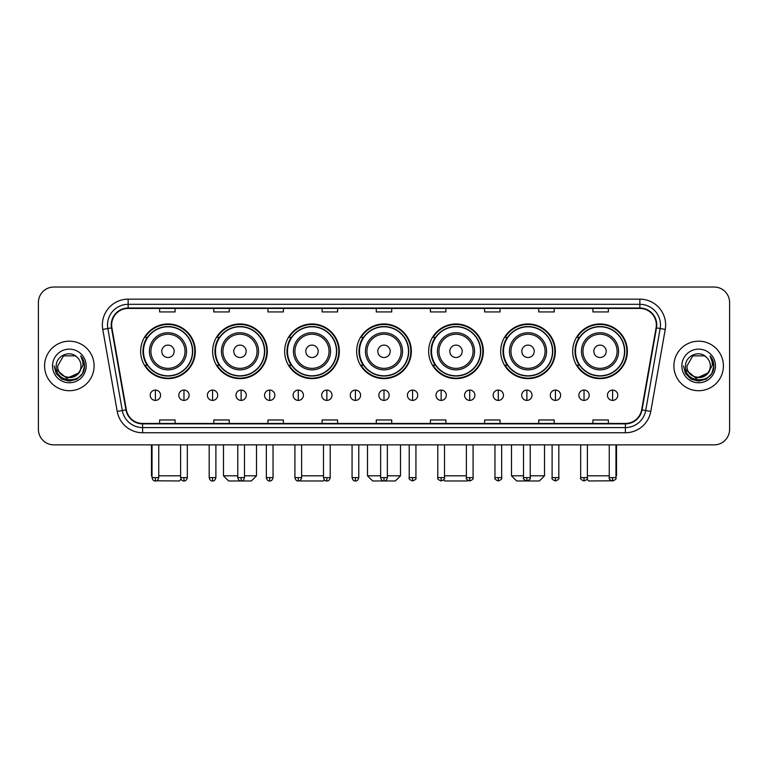 <?xml version="1.0" encoding="UTF-8"?>
<svg xmlns="http://www.w3.org/2000/svg" width="768" height="768" viewBox="0 0 768 768"><rect width="100%" height="100%" fill="white"/><g stroke="black" fill="none" stroke-linecap="round" stroke-linejoin="round"><path stroke-width="1.15" d="M572.688 351.293A27.341 27.341 0 0 0 600.029 378.634A27.341 27.341 0 0 0 627.36 351.293A27.341 27.341 0 0 0 600.029 323.962A27.341 27.341 0 0 0 572.688 351.293M500.678 351.293A27.341 27.341 0 0 0 528.019 378.634A27.341 27.341 0 0 0 555.36 351.293A27.341 27.341 0 0 0 528.019 323.962A27.341 27.341 0 0 0 500.678 351.293M428.669 351.293A27.341 27.341 0 0 0 456.01 378.634A27.341 27.341 0 0 0 483.35 351.293A27.341 27.341 0 0 0 456.01 323.962A27.341 27.341 0 0 0 428.669 351.293M356.659 351.293A27.341 27.341 0 0 0 384 378.634A27.341 27.341 0 0 0 411.341 351.293A27.341 27.341 0 0 0 384 323.962A27.341 27.341 0 0 0 356.659 351.293M284.65 351.293A27.341 27.341 0 0 0 311.99 378.634A27.341 27.341 0 0 0 339.331 351.293A27.341 27.341 0 0 0 311.99 323.962A27.341 27.341 0 0 0 284.65 351.293M212.64 351.293A27.341 27.341 0 0 0 239.981 378.634A27.341 27.341 0 0 0 267.322 351.293A27.341 27.341 0 0 0 239.981 323.962A27.341 27.341 0 0 0 212.64 351.293M140.64 351.293A27.341 27.341 0 0 0 167.971 378.634A27.341 27.341 0 0 0 195.312 351.293A27.341 27.341 0 0 0 167.971 323.962A27.341 27.341 0 0 0 140.64 351.293M147.197 365.222A25.018 25.018 0 0 1 147.197 337.373M219.197 365.222A25.018 25.018 0 0 1 219.197 337.373M291.206 365.222A25.018 25.018 0 0 1 291.206 337.373M363.216 365.222A25.018 25.018 0 0 1 363.216 337.373M435.226 365.222A25.018 25.018 0 0 1 435.226 337.373M507.235 365.222A25.018 25.018 0 0 1 507.235 337.373M579.245 365.222A25.018 25.018 0 0 1 579.245 337.373M38.4 302.496L38.4 429.389A15.475 15.475 0 0 0 53.875 444.864L714.125 444.864A15.475 15.475 0 0 0 729.6 429.389L729.6 302.496A15.475 15.475 0 0 0 714.125 287.03L53.875 287.03A15.475 15.475 0 0 0 38.4 302.496L38.4 429.389M44.592 365.942A24.758 24.758 0 0 0 69.35 390.71A24.758 24.758 0 0 0 94.109 365.942A24.758 24.758 0 0 0 69.35 341.184A24.758 24.758 0 0 0 44.592 365.942A24.758 24.758 0 0 0 69.35 390.71A24.758 24.758 0 0 0 94.109 365.942A24.758 24.758 0 0 0 69.35 341.184A24.758 24.758 0 0 0 44.592 365.942M673.891 365.942A24.758 24.758 0 0 0 698.65 390.71A24.758 24.758 0 0 0 723.408 365.942A24.758 24.758 0 0 0 698.65 341.184A24.758 24.758 0 0 0 673.891 365.942A24.758 24.758 0 0 0 698.65 390.71A24.758 24.758 0 0 0 723.408 365.942A24.758 24.758 0 0 0 698.65 341.184A24.758 24.758 0 0 0 673.891 365.942M111.648 324.941A16.502 16.502 0 0 1 128.15 308.429L639.85 308.429A16.502 16.502 0 0 1 656.102 327.802L641.645 409.824A16.502 16.502 0 0 1 625.382 423.456L142.618 423.456A16.502 16.502 0 0 1 126.355 409.824L111.898 327.802A16.502 16.502 0 0 1 111.648 324.941M111.235 324.941A16.915 16.915 0 0 0 111.494 327.878L125.952 409.891A16.915 16.915 0 0 0 142.618 423.869L625.382 423.869A16.915 16.915 0 0 0 642.048 409.891L656.506 327.878A16.915 16.915 0 0 0 639.85 308.016L128.15 308.016A16.915 16.915 0 0 0 111.235 324.941M102.758 329.414A25.795 25.795 0 0 1 128.15 299.146L639.85 299.146A25.795 25.795 0 0 1 665.242 329.414L650.784 411.437A25.795 25.795 0 0 1 625.382 432.749L142.618 432.749A25.795 25.795 0 0 1 117.216 411.437L102.758 329.414L107.837 328.522A20.63 20.63 0 0 1 128.15 304.31L639.85 304.31A20.63 20.63 0 0 1 660.163 328.522L645.706 410.534A20.63 20.63 0 0 1 625.382 427.584L142.618 427.584A20.63 20.63 0 0 1 122.294 410.534L107.837 328.522A20.63 20.63 0 0 1 107.52 324.941M714.125 287.03L53.875 287.03M53.875 444.864L714.125 444.864M729.6 429.389L729.6 302.496M642.048 409.891L645.706 410.534L660.163 328.522L665.242 329.414M376.262 308.429L376.262 311.923L391.738 311.923L391.738 308.429M322.099 308.429L322.099 311.923L337.574 311.923L337.574 308.429M267.936 308.429L267.936 311.923L283.411 311.923L283.411 308.429M213.782 308.429L213.782 311.923L229.258 311.923L229.258 308.429M159.619 308.429L159.619 311.923L175.094 311.923L175.094 308.429M430.426 308.429L430.426 311.923L445.901 311.923L445.901 308.429M484.589 308.429L484.589 311.923L500.064 311.923L500.064 308.429M538.742 308.429L538.742 311.923L554.218 311.923L554.218 308.429M592.906 308.429L592.906 311.923L608.381 311.923L608.381 308.429M391.738 423.456L391.738 419.971L376.262 419.971L376.262 423.456M337.574 423.456L337.574 419.971L322.099 419.971L322.099 423.456M283.411 423.456L283.411 419.971L267.936 419.971L267.936 423.456M229.258 423.456L229.258 419.971L213.782 419.971L213.782 423.456M175.094 423.456L175.094 419.971L159.619 419.971L159.619 423.456M445.901 423.456L445.901 419.971L430.426 419.971L430.426 423.456M500.064 423.456L500.064 419.971L484.589 419.971L484.589 423.456M554.218 423.456L554.218 419.971L538.742 419.971L538.742 423.456M608.381 423.456L608.381 419.971L592.906 419.971L592.906 423.456M81.005 365.942C81.725 380.986 56.976 380.986 57.696 365.942L63.523 355.853L75.178 355.853L76.982 357.139C69.83 349.642 56.054 355.814 56.189 365.942C54.874 383.942 84.058 384.413 84.528 366.816L84.557 365.942C84.509 362.122 83.242 358.762 80.736 355.872C82.637 358.992 83.309 362.352 82.742 365.942L78.278 373.44A11.654 11.654 0 0 0 81.005 365.942C81.725 380.986 56.976 380.986 57.696 365.942L63.523 355.853L75.178 355.853L76.982 357.139A11.654 11.654 0 0 1 81.005 365.942C81.725 380.986 56.976 380.986 57.696 365.942C57.082 376.454 72.096 381.802 78.278 373.44M79.027 372.816L66.864 378.326L56.554 369.725M52.531 365.942A16.819 16.819 0 0 0 69.35 382.762A16.819 16.819 0 0 0 86.17 365.942A16.819 16.819 0 0 0 69.35 349.133A16.819 16.819 0 0 0 52.531 365.942M80.736 355.872L84.547 366.384L83.837 361.344L84.547 366.384L83.837 361.344L84.547 366.384L80.851 355.997L84.547 366.384L80.851 355.997L84.557 365.942L82.512 373.546L76.954 379.114L69.35 381.149L61.747 379.114L56.179 373.546L54.144 365.942M80.851 355.997L84.547 366.394M181.037 479.261L179.318 480.97L156.451 480.797M158.746 475.814L180.614 475.814M174.163 351.293A6.192 6.192 0 0 0 167.971 345.11A6.192 6.192 0 0 0 161.789 351.293A6.192 6.192 0 0 0 167.971 357.485A6.192 6.192 0 0 0 174.163 351.293M186.547 351.293A18.566 18.566 0 0 0 167.971 332.726A18.566 18.566 0 0 0 149.405 351.293A18.566 18.566 0 0 0 167.971 369.869A18.566 18.566 0 0 0 186.547 351.293A18.566 18.566 0 0 1 167.971 369.869A18.566 18.566 0 0 1 149.405 351.293M192.48 351.293A24.499 24.499 0 0 0 167.971 326.794A24.499 24.499 0 0 0 143.472 351.293A24.499 24.499 0 0 0 167.971 375.802A24.499 24.499 0 0 0 192.48 351.293M151.469 444.864L151.469 475.814L152.035 475.814M194.794 351.293A26.822 26.822 0 0 1 145.046 365.222L147.533 365.222A24.73 24.73 0 0 0 184.339 369.84A24.73 24.73 0 0 0 184.339 332.755A24.73 24.73 0 0 0 147.533 337.373L145.046 337.373A26.822 26.822 0 0 1 194.794 351.293M244.474 475.814L256.493 475.814L251.328 480.97L228.634 480.97L223.478 475.814L237.763 475.814M246.173 351.293A6.192 6.192 0 0 0 239.981 345.11A6.192 6.192 0 0 0 233.789 351.293A6.192 6.192 0 0 0 239.981 357.485A6.192 6.192 0 0 0 246.173 351.293M258.557 351.293A18.566 18.566 0 0 0 239.981 332.726A18.566 18.566 0 0 0 221.414 351.293A18.566 18.566 0 0 0 239.981 369.869A18.566 18.566 0 0 0 258.557 351.293A18.566 18.566 0 0 1 239.981 369.869A18.566 18.566 0 0 1 221.414 351.293M264.48 351.293A24.499 24.499 0 0 0 239.981 326.794A24.499 24.499 0 0 0 215.482 351.293A24.499 24.499 0 0 0 239.981 375.802A24.499 24.499 0 0 0 264.48 351.293M266.803 351.293A26.822 26.822 0 0 1 217.056 365.222L219.542 365.222A24.73 24.73 0 0 0 256.349 369.84A24.73 24.73 0 0 0 256.349 332.755A24.73 24.73 0 0 0 219.542 337.373L217.056 337.373A26.822 26.822 0 0 1 266.803 351.293M324.403 479.914L323.338 480.97L300.643 480.97L300.096 480.432M301.622 475.814L323.491 475.814M318.182 351.293A6.192 6.192 0 0 0 311.99 345.11A6.192 6.192 0 0 0 305.798 351.293A6.192 6.192 0 0 0 311.99 357.485A6.192 6.192 0 0 0 318.182 351.293M330.557 351.293A18.566 18.566 0 0 0 311.99 332.726A18.566 18.566 0 0 0 293.424 351.293A18.566 18.566 0 0 0 311.99 369.869A18.566 18.566 0 0 0 330.557 351.293A18.566 18.566 0 0 1 311.99 369.869A18.566 18.566 0 0 1 293.424 351.293M336.49 351.293A24.499 24.499 0 0 0 311.99 326.794A24.499 24.499 0 0 0 287.491 351.293A24.499 24.499 0 0 0 311.99 375.802A24.499 24.499 0 0 0 336.49 351.293M338.813 351.293A26.822 26.822 0 0 1 289.066 365.222L291.552 365.222A24.73 24.73 0 0 0 328.358 369.84A24.73 24.73 0 0 0 328.358 332.755A24.73 24.73 0 0 0 291.552 337.373L289.066 337.373A26.822 26.822 0 0 1 338.813 351.293M387.35 475.814L400.502 475.814L395.347 480.97L372.653 480.97L367.498 475.814L380.65 475.814M390.192 351.293A6.192 6.192 0 0 0 384 345.11A6.192 6.192 0 0 0 377.808 351.293A6.192 6.192 0 0 0 384 357.485A6.192 6.192 0 0 0 390.192 351.293M402.566 351.293A18.566 18.566 0 0 0 384 332.726A18.566 18.566 0 0 0 365.434 351.293A18.566 18.566 0 0 0 384 369.869A18.566 18.566 0 0 0 402.566 351.293A18.566 18.566 0 0 1 384 369.869A18.566 18.566 0 0 1 365.434 351.293M408.499 351.293A24.499 24.499 0 0 0 384 326.794A24.499 24.499 0 0 0 359.501 351.293A24.499 24.499 0 0 0 384 375.802A24.499 24.499 0 0 0 408.499 351.293M410.822 351.293A26.822 26.822 0 0 1 361.075 365.222L363.562 365.222A24.73 24.73 0 0 0 400.368 369.84A24.73 24.73 0 0 0 400.368 332.755A24.73 24.73 0 0 0 363.562 337.373L361.075 337.373A26.822 26.822 0 0 1 410.822 351.293M467.904 480.432L467.357 480.97L444.662 480.97L443.597 479.914M444.509 475.814L466.378 475.814M462.202 351.293A6.192 6.192 0 0 0 456.01 345.11A6.192 6.192 0 0 0 449.818 351.293A6.192 6.192 0 0 0 456.01 357.485A6.192 6.192 0 0 0 462.202 351.293M474.576 351.293A18.566 18.566 0 0 0 456.01 332.726A18.566 18.566 0 0 0 437.443 351.293A18.566 18.566 0 0 0 456.01 369.869A18.566 18.566 0 0 0 474.576 351.293A18.566 18.566 0 0 1 456.01 369.869A18.566 18.566 0 0 1 437.443 351.293M480.509 351.293A24.499 24.499 0 0 0 456.01 326.794A24.499 24.499 0 0 0 431.51 351.293A24.499 24.499 0 0 0 456.01 375.802A24.499 24.499 0 0 0 480.509 351.293M482.832 351.293A26.822 26.822 0 0 1 433.085 365.222L435.571 365.222A24.73 24.73 0 0 0 472.368 369.84A24.73 24.73 0 0 0 472.368 332.755A24.73 24.73 0 0 0 435.571 337.373L433.085 337.373A26.822 26.822 0 0 1 482.832 351.293M530.237 475.814L544.522 475.814L539.366 480.97L516.672 480.97L511.507 475.814L523.526 475.814M534.211 351.293A6.192 6.192 0 0 0 528.019 345.11A6.192 6.192 0 0 0 521.827 351.293A6.192 6.192 0 0 0 528.019 357.485A6.192 6.192 0 0 0 534.211 351.293M546.586 351.293A18.566 18.566 0 0 0 528.019 332.726A18.566 18.566 0 0 0 509.443 351.293A18.566 18.566 0 0 0 528.019 369.869A18.566 18.566 0 0 0 546.586 351.293A18.566 18.566 0 0 1 528.019 369.869A18.566 18.566 0 0 1 509.443 351.293M552.518 351.293A24.499 24.499 0 0 0 528.019 326.794A24.499 24.499 0 0 0 503.52 351.293A24.499 24.499 0 0 0 528.019 375.802A24.499 24.499 0 0 0 552.518 351.293M554.842 351.293A26.822 26.822 0 0 1 505.094 365.222L507.581 365.222A24.73 24.73 0 0 0 544.378 369.84A24.73 24.73 0 0 0 544.378 332.755A24.73 24.73 0 0 0 507.581 337.373L505.094 337.373A26.822 26.822 0 0 1 554.842 351.293M611.549 480.797L588.682 480.97L586.963 479.261M587.386 475.814L609.254 475.814M615.965 475.814L616.531 475.814L615.965 476.381M606.211 351.293A6.192 6.192 0 0 0 600.029 345.11A6.192 6.192 0 0 0 593.837 351.293A6.192 6.192 0 0 0 600.029 357.485A6.192 6.192 0 0 0 606.211 351.293M618.595 351.293A18.566 18.566 0 0 0 600.029 332.726A18.566 18.566 0 0 0 581.453 351.293A18.566 18.566 0 0 0 600.029 369.869A18.566 18.566 0 0 0 618.595 351.293A18.566 18.566 0 0 1 600.029 369.869A18.566 18.566 0 0 1 581.453 351.293M624.528 351.293A24.499 24.499 0 0 0 600.029 326.794A24.499 24.499 0 0 0 575.52 351.293A24.499 24.499 0 0 0 600.029 375.802A24.499 24.499 0 0 0 624.528 351.293M626.851 351.293A26.822 26.822 0 0 1 577.104 365.222L579.59 365.222A24.73 24.73 0 0 0 616.387 369.84A24.73 24.73 0 0 0 616.387 332.755A24.73 24.73 0 0 0 579.59 337.373L577.104 337.373A26.822 26.822 0 0 1 626.851 351.293M155.386 390.086A5.155 5.155 0 0 0 150.23 395.242A5.155 5.155 0 0 0 155.386 400.406A5.155 5.155 0 0 0 160.55 395.242A5.155 5.155 0 0 0 155.386 390.086L155.386 400.406A5.155 5.155 0 0 0 160.55 395.242A5.155 5.155 0 0 0 155.386 390.086M183.965 390.086A5.155 5.155 0 0 0 178.81 395.242A5.155 5.155 0 0 0 183.965 400.406A5.155 5.155 0 0 0 189.12 395.242A5.155 5.155 0 0 0 183.965 390.086L183.965 400.406A5.155 5.155 0 0 0 189.12 395.242A5.155 5.155 0 0 0 183.965 390.086M212.544 390.086A5.155 5.155 0 0 0 207.379 395.242A5.155 5.155 0 0 0 212.544 400.406A5.155 5.155 0 0 0 217.699 395.242A5.155 5.155 0 0 0 212.544 390.086L212.544 400.406A5.155 5.155 0 0 0 217.699 395.242A5.155 5.155 0 0 0 212.544 390.086M241.114 390.086A5.155 5.155 0 0 0 235.958 395.242A5.155 5.155 0 0 0 241.114 400.406A5.155 5.155 0 0 0 246.278 395.242A5.155 5.155 0 0 0 241.114 390.086L241.114 400.406A5.155 5.155 0 0 0 246.278 395.242A5.155 5.155 0 0 0 241.114 390.086M269.693 390.086A5.155 5.155 0 0 0 264.538 395.242A5.155 5.155 0 0 0 269.693 400.406A5.155 5.155 0 0 0 274.848 395.242A5.155 5.155 0 0 0 269.693 390.086L269.693 400.406A5.155 5.155 0 0 0 274.848 395.242A5.155 5.155 0 0 0 269.693 390.086M298.272 390.086A5.155 5.155 0 0 0 293.117 395.242A5.155 5.155 0 0 0 298.272 400.406A5.155 5.155 0 0 0 303.427 395.242A5.155 5.155 0 0 0 298.272 390.086L298.272 400.406A5.155 5.155 0 0 0 303.427 395.242A5.155 5.155 0 0 0 298.272 390.086M326.851 390.086A5.155 5.155 0 0 0 321.686 395.242A5.155 5.155 0 0 0 326.851 400.406A5.155 5.155 0 0 0 332.006 395.242A5.155 5.155 0 0 0 326.851 390.086L326.851 400.406A5.155 5.155 0 0 0 332.006 395.242A5.155 5.155 0 0 0 326.851 390.086M355.421 390.086A5.155 5.155 0 0 0 350.266 395.242A5.155 5.155 0 0 0 355.421 400.406A5.155 5.155 0 0 0 360.586 395.242A5.155 5.155 0 0 0 355.421 390.086L355.421 400.406A5.155 5.155 0 0 0 360.586 395.242A5.155 5.155 0 0 0 355.421 390.086M384 390.086A5.155 5.155 0 0 0 378.845 395.242A5.155 5.155 0 0 0 384 400.406A5.155 5.155 0 0 0 389.155 395.242A5.155 5.155 0 0 0 384 390.086L384 400.406A5.155 5.155 0 0 0 389.155 395.242A5.155 5.155 0 0 0 384 390.086M412.579 390.086A5.155 5.155 0 0 0 407.414 395.242A5.155 5.155 0 0 0 412.579 400.406A5.155 5.155 0 0 0 417.734 395.242A5.155 5.155 0 0 0 412.579 390.086L412.579 400.406A5.155 5.155 0 0 0 417.734 395.242A5.155 5.155 0 0 0 412.579 390.086M441.149 390.086A5.155 5.155 0 0 0 435.994 395.242A5.155 5.155 0 0 0 441.149 400.406A5.155 5.155 0 0 0 446.314 395.242A5.155 5.155 0 0 0 441.149 390.086L441.149 400.406A5.155 5.155 0 0 0 446.314 395.242A5.155 5.155 0 0 0 441.149 390.086M469.728 390.086A5.155 5.155 0 0 0 464.573 395.242A5.155 5.155 0 0 0 469.728 400.406A5.155 5.155 0 0 0 474.883 395.242A5.155 5.155 0 0 0 469.728 390.086L469.728 400.406A5.155 5.155 0 0 0 474.883 395.242A5.155 5.155 0 0 0 469.728 390.086M498.307 390.086A5.155 5.155 0 0 0 493.152 395.242A5.155 5.155 0 0 0 498.307 400.406A5.155 5.155 0 0 0 503.462 395.242A5.155 5.155 0 0 0 498.307 390.086L498.307 400.406A5.155 5.155 0 0 0 503.462 395.242A5.155 5.155 0 0 0 498.307 390.086M526.886 390.086A5.155 5.155 0 0 0 521.722 395.242A5.155 5.155 0 0 0 526.886 400.406A5.155 5.155 0 0 0 532.042 395.242A5.155 5.155 0 0 0 526.886 390.086L526.886 400.406A5.155 5.155 0 0 0 532.042 395.242A5.155 5.155 0 0 0 526.886 390.086M555.456 390.086A5.155 5.155 0 0 0 550.301 395.242A5.155 5.155 0 0 0 555.456 400.406A5.155 5.155 0 0 0 560.621 395.242A5.155 5.155 0 0 0 555.456 390.086L555.456 400.406A5.155 5.155 0 0 0 560.621 395.242A5.155 5.155 0 0 0 555.456 390.086M584.035 390.086A5.155 5.155 0 0 0 578.88 395.242A5.155 5.155 0 0 0 584.035 400.406A5.155 5.155 0 0 0 589.19 395.242A5.155 5.155 0 0 0 584.035 390.086L584.035 400.406A5.155 5.155 0 0 0 589.19 395.242A5.155 5.155 0 0 0 584.035 390.086M612.614 390.086A5.155 5.155 0 0 0 607.45 395.242A5.155 5.155 0 0 0 612.614 400.406A5.155 5.155 0 0 0 617.77 395.242A5.155 5.155 0 0 0 612.614 390.086L612.614 400.406A5.155 5.155 0 0 0 617.77 395.242A5.155 5.155 0 0 0 612.614 390.086M710.304 365.942C711.024 380.986 686.275 380.986 686.995 365.942L692.822 355.853L704.477 355.853L706.291 357.139C699.13 349.642 685.363 355.814 685.488 365.942C684.182 383.942 713.357 384.413 713.827 366.816L713.856 365.942C713.808 362.122 712.541 358.762 710.035 355.872C711.936 358.992 712.608 362.352 712.051 365.942L707.587 373.44A11.654 11.654 0 0 0 710.304 365.942C711.024 380.986 686.275 380.986 686.995 365.942C686.275 380.986 711.024 380.986 710.304 365.942A11.654 11.654 0 0 0 706.291 357.139M707.587 373.44C701.395 381.802 686.39 376.454 686.995 365.942M708.326 372.816L696.163 378.326L685.853 369.725M681.83 365.942A16.819 16.819 0 0 0 698.65 382.762A16.819 16.819 0 0 0 715.469 365.942A16.819 16.819 0 0 0 698.65 349.133A16.819 16.819 0 0 0 681.83 365.942M710.035 355.872L713.846 366.384L713.136 361.344L713.846 366.384L713.136 361.344L713.846 366.384L710.15 355.997L713.846 366.384L710.15 355.997L713.856 365.942L711.821 373.546L706.253 379.114L698.65 381.149L691.046 379.114L685.488 373.546L683.443 365.942M710.15 355.997L713.846 366.394M639.85 299.146L639.85 308.016M107.837 328.522L111.494 327.878M142.618 432.749L142.618 423.869M625.382 423.869L625.382 432.749M117.216 411.437L125.952 409.891M656.506 327.878L660.163 328.522M128.15 299.146L128.15 308.016M645.706 410.534L650.784 411.437M185.03 351.293A17.059 17.059 0 0 0 167.971 334.234A17.059 17.059 0 0 0 150.912 351.293A17.059 17.059 0 0 0 167.971 368.352A17.059 17.059 0 0 0 185.03 351.293M257.04 351.293A17.059 17.059 0 0 0 239.981 334.234A17.059 17.059 0 0 0 222.922 351.293A17.059 17.059 0 0 0 239.981 368.352A17.059 17.059 0 0 0 257.04 351.293M329.05 351.293A17.059 17.059 0 0 0 311.99 334.234A17.059 17.059 0 0 0 294.931 351.293A17.059 17.059 0 0 0 311.99 368.352A17.059 17.059 0 0 0 329.05 351.293M401.059 351.293A17.059 17.059 0 0 0 384 334.234A17.059 17.059 0 0 0 366.941 351.293A17.059 17.059 0 0 0 384 368.352A17.059 17.059 0 0 0 401.059 351.293M473.069 351.293A17.059 17.059 0 0 0 456.01 334.234A17.059 17.059 0 0 0 438.95 351.293A17.059 17.059 0 0 0 456.01 368.352A17.059 17.059 0 0 0 473.069 351.293M545.078 351.293A17.059 17.059 0 0 0 528.019 334.234A17.059 17.059 0 0 0 510.96 351.293A17.059 17.059 0 0 0 528.019 368.352A17.059 17.059 0 0 0 545.078 351.293M617.088 351.293A17.059 17.059 0 0 0 600.029 334.234A17.059 17.059 0 0 0 582.97 351.293A17.059 17.059 0 0 0 600.029 368.352A17.059 17.059 0 0 0 617.088 351.293M155.386 477.619L152.035 477.619C152.621 480.01 153.734 481.133 155.386 480.97L155.386 477.619L158.746 477.619L158.746 444.864M183.965 477.619L180.614 477.619C181.2 480.01 182.314 481.133 183.965 480.97L183.965 477.619L187.315 477.619L187.315 444.864M212.544 477.619L209.184 477.619C209.77 480.01 210.893 481.133 212.544 480.97L212.544 477.619L215.894 477.619L215.894 444.864M241.114 477.619L237.763 477.619C238.349 480.01 239.472 481.133 241.114 480.97L241.114 477.619L244.474 477.619L244.474 444.864M269.693 477.619L266.342 477.619C266.928 480.01 268.042 481.133 269.693 480.97L269.693 477.619L273.043 477.619L273.043 444.864M298.272 477.619L294.922 477.619C295.507 480.01 296.621 481.133 298.272 480.97L298.272 477.619L301.622 477.619L301.622 444.864M326.851 477.619L323.491 477.619C324.077 480.01 325.2 481.133 326.851 480.97L326.851 477.619L330.202 477.619L330.202 444.864M355.421 477.619L352.07 477.619C352.656 480.01 353.77 481.133 355.421 480.97L355.421 477.619L358.781 477.619L358.781 444.864M384 477.619L380.65 477.619C381.235 480.01 382.349 481.133 384 480.97L384 477.619L387.35 477.619L387.35 444.864M412.579 477.619L409.219 477.619C408.547 478.694 409.661 479.808 412.579 480.97L412.579 477.619L415.93 477.619L415.93 444.864M441.149 477.619L437.798 477.619C437.117 478.694 438.24 479.808 441.149 480.97L441.149 477.619L444.509 477.619L444.509 444.864M469.728 477.619L466.378 477.619C465.696 478.694 466.81 479.808 469.728 480.97L469.728 477.619L473.078 477.619L473.078 444.864M498.307 477.619L494.957 477.619C494.275 478.694 495.389 479.808 498.307 480.97L498.307 477.619L501.658 477.619L501.658 444.864M526.886 477.619L523.526 477.619C522.845 478.694 523.968 479.808 526.886 480.97L526.886 477.619L530.237 477.619L530.237 444.864M555.456 477.619L552.106 477.619C551.424 478.694 552.547 479.808 555.456 480.97L555.456 477.619L558.816 477.619L558.816 444.864M584.035 477.619L580.685 477.619C580.003 478.694 581.117 479.808 584.035 480.97L584.035 477.619L587.386 477.619L587.386 444.864M612.614 477.619L609.254 477.619C608.582 478.694 609.696 479.808 612.614 480.97L612.614 477.619L615.965 477.619L615.965 444.864M152.035 476.381L151.469 475.814M256.493 444.864L256.493 475.814M223.478 444.864L223.478 475.814M400.502 444.864L400.502 475.814M367.498 444.864L367.498 475.814M544.522 444.864L544.522 475.814M511.507 444.864L511.507 475.814M616.531 444.864L616.531 475.814M152.035 477.619L152.035 444.864M158.746 477.619C158.16 480.01 157.037 481.133 155.386 480.97M180.614 477.619L180.614 444.864M187.315 477.619C186.73 480.01 185.616 481.133 183.965 480.97M209.184 477.619L209.184 444.864M215.894 477.619C215.309 480.01 214.195 481.133 212.544 480.97M237.763 477.619L237.763 444.864M244.474 477.619C243.888 480.01 242.765 481.133 241.114 480.97M266.342 477.619L266.342 444.864M273.043 477.619C272.458 480.01 271.344 481.133 269.693 480.97M294.922 477.619L294.922 444.864M301.622 477.619C301.037 480.01 299.923 481.133 298.272 480.97M323.491 477.619L323.491 444.864M330.202 477.619C329.616 480.01 328.493 481.133 326.851 480.97M352.07 477.619L352.07 444.864M358.781 477.619C358.195 480.01 357.072 481.133 355.421 480.97M380.65 477.619L380.65 444.864M387.35 477.619C386.765 480.01 385.651 481.133 384 480.97M409.219 477.619L409.219 444.864M415.93 477.619C416.611 478.694 415.488 479.808 412.579 480.97M437.798 477.619L437.798 444.864M444.509 477.619C445.19 478.694 444.067 479.808 441.149 480.97M466.378 477.619L466.378 444.864M473.078 477.619C473.76 478.694 472.646 479.808 469.728 480.97M494.957 477.619L494.957 444.864M501.658 477.619C502.339 478.694 501.226 479.808 498.307 480.97M523.526 477.619L523.526 444.864M530.237 477.619C530.918 478.694 529.795 479.808 526.886 480.97M552.106 477.619L552.106 444.864M558.816 477.619C559.488 478.694 558.374 479.808 555.456 480.97M580.685 477.619L580.685 444.864M587.386 477.619C588.067 478.694 586.954 479.808 584.035 480.97M609.254 477.619L609.254 444.864M615.965 477.619C616.646 478.694 615.523 479.808 612.614 480.97"/></g></svg>
